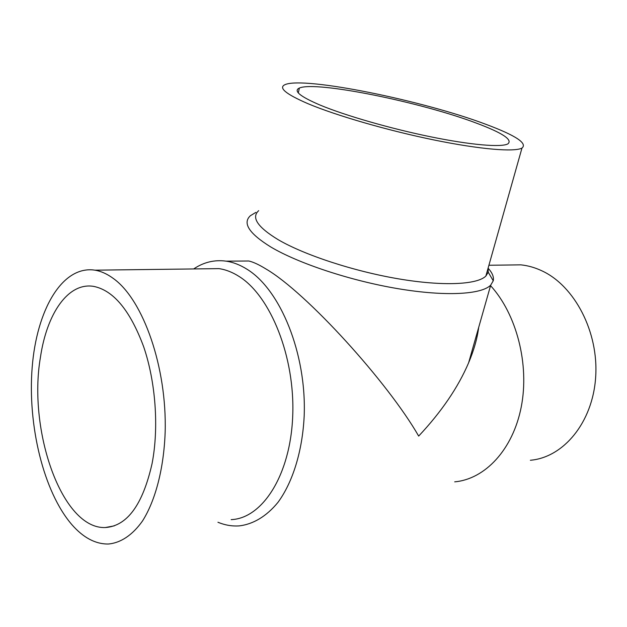 <?xml version="1.0" encoding="UTF-8"?>
<svg xmlns="http://www.w3.org/2000/svg" width="627" height="627" viewBox="0 0 627 627"><rect width="100%" height="100%" fill="white"/><g stroke="black" fill="none" stroke-linecap="round" stroke-linejoin="round"><path stroke-width="0.94" d="M507.345 265.025L520.88 264.853C528.028 265.589 535.09 267.604 542.057 270.903C574.63 285.99 598.856 332.059 595.65 377.329C592.656 422.645 563.359 457.506 530.371 460.257M490.557 285.653C516.515 314.009 529.627 364.24 521.241 406.962C512.902 449.747 484.93 479.2 454.7 481.842M193.672 268.944C203.681 262.18 214.497 259.586 226.12 261.153C233.095 262.188 240.047 264.876 246.967 269.218C280.269 289.517 306.666 353.471 304.181 415.967C302.473 451.017 292.809 482.116 278.012 502.305C266.506 516.413 253.026 524.352 238.981 525.912C231.888 526.343 224.874 525.128 217.945 522.26M478.691 327.396C477.272 338.423 473.918 350.219 468.628 362.774C458.133 387.361 441.486 411.798 418.671 436.086C388.16 382.705 306.509 292.597 265.958 268.967C259.006 264.68 253.292 262.023 248.817 260.997L241.724 261.044M206.244 268.787L218.98 268.63C225.744 269.594 232.484 272.228 239.185 276.523C270.527 296.085 295.152 356.865 292.715 415.952C290.489 475.109 262.36 518.458 231.167 519.634M113.848 278.85C143.262 300.262 167.025 367.328 165.16 432.215C163.835 468.581 155.433 500.565 142.494 520.998C132.415 535.223 120.596 542.951 108.267 544.024C95.382 544.126 83.25 537.668 71.862 524.642C43.451 491.725 27.564 425.216 32.157 367.587C36.617 310.004 62.191 265.103 94.967 270.174C101.26 271.24 107.554 274.132 113.848 278.85M258.677 210.664C251.066 217.498 257.619 227.201 278.333 239.78C304.479 255.032 353.628 271.225 398.341 278.819C443.109 286.429 477.272 284.682 485.87 276.06L488.214 272.212L488.127 268.058M307.951 103.682C336.017 115.493 387.713 130.494 433.908 139.946C480.157 149.422 514.43 152.181 521.97 148.082C527.722 143.364 515.739 135.456 486.011 124.358C423.429 100.665 304.354 76.259 285.144 84.598C278.067 87.678 285.669 94.034 307.951 103.682M255.902 212.373L250.408 215.704C242.304 223.087 249.076 233.495 270.707 246.936C298.154 263.309 350.274 280.653 397.777 288.647C445.342 296.673 481.583 294.533 490.706 285.136L493.253 280.786C494.052 277.009 492.328 272.816 488.088 268.191M152.079 463.565C142.776 504.727 127.187 526.053 105.312 527.542C61.767 529.313 27.792 430.169 40.434 357.327C46.806 313.657 68.084 282.142 93.603 286.374C113.471 290.348 130.157 310.459 143.654 346.723C155.692 381.914 159.023 427.622 152.079 463.565M476.841 123.292C502.658 133.002 512.98 139.876 507.807 143.928C501.075 147.517 470.932 145.041 430.584 136.788C390.276 128.551 345.093 115.493 320.123 105.093C300.082 96.511 293.162 90.837 299.361 88.062C315.726 80.609 421.822 102.319 476.841 123.292M521.97 148.082L485.87 276.06M488.214 272.212L493.253 280.786M490.706 285.136L468.628 362.774M114.302 525.857L105.312 527.542M299.361 88.062L298.319 92.914M218.98 268.63L94.967 270.174M248.817 260.997L226.12 261.153M520.88 264.853L488.919 265.252"/></g></svg>
